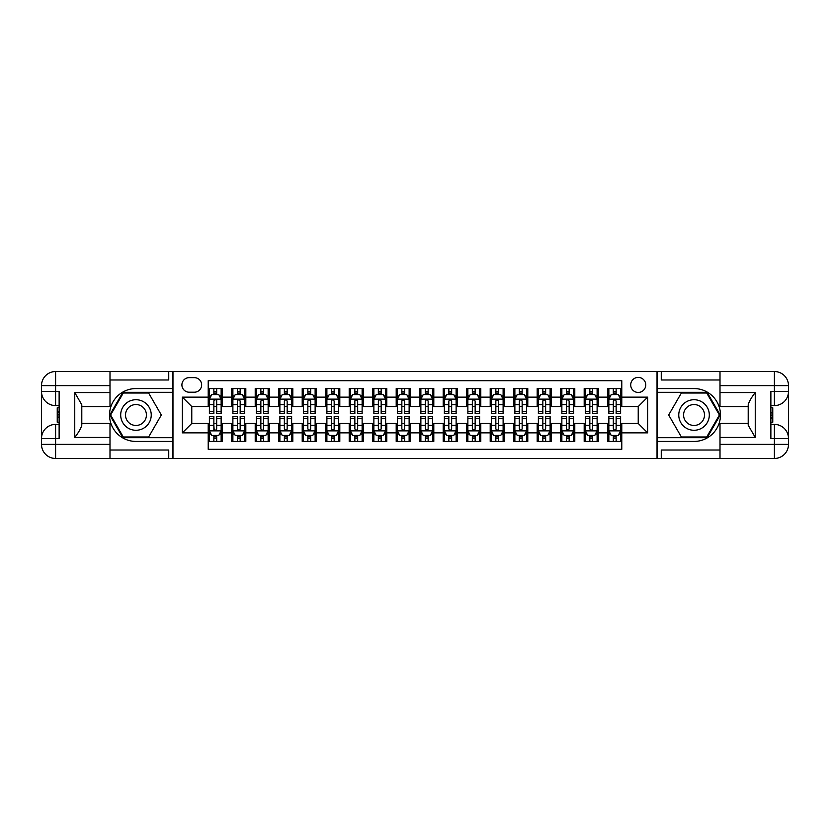 <?xml version="1.0" encoding="UTF-8"?>
<svg xmlns="http://www.w3.org/2000/svg" width="830" height="830" viewBox="0 0 830 830"><rect width="100%" height="100%" fill="white"/><g stroke="black" fill="none" stroke-linecap="round" stroke-linejoin="round"><path stroke-width="1.25" d="M638.229 377.401A7.522 7.522 0 0 0 630.707 384.923A7.522 7.522 0 0 0 638.229 392.445A7.522 7.522 0 0 0 645.75 384.923A7.522 7.522 0 0 0 638.229 377.401M109.996 450.016L168.739 450.016L168.739 458.471L720.004 458.471L720.004 444.372L774.4 444.372L774.4 438.499L770.873 438.499L770.873 391.501L774.4 391.501L774.4 385.628L720.004 385.628L720.004 392.559L755.248 392.559L755.248 437.441L748.204 425.23L748.204 404.77C749.137 401.461 751.492 397.383 755.248 392.559M621.784 388.565L607.685 388.565L607.685 397.145L598.285 397.145L598.285 406.544L607.685 406.544L607.685 397.145M598.285 397.145L598.285 388.565L584.185 388.565L584.185 397.145L574.785 397.145L574.785 406.544L584.185 406.544L584.185 397.145M574.785 397.145L574.785 388.565L560.686 388.565L560.686 397.145L551.286 397.145L551.286 406.544L560.686 406.544L560.686 397.145M551.286 397.145L551.286 388.565L537.186 388.565L537.186 397.145L527.787 397.145L527.787 406.544L537.186 406.544L537.186 397.145M527.787 397.145L527.787 388.565L513.687 388.565L513.687 397.145L504.287 397.145L504.287 406.544L513.687 406.544L513.687 397.145M504.287 397.145L504.287 388.565L490.198 388.565L490.198 397.145L480.798 397.145L480.798 406.544L490.198 406.544L490.198 397.145M480.798 397.145L480.798 388.565L466.699 388.565L466.699 397.145L457.299 397.145L457.299 406.544L466.699 406.544L466.699 397.145M457.299 397.145L457.299 388.565L443.199 388.565L443.199 397.145L433.8 397.145L433.8 406.544L443.199 406.544L443.199 397.145M433.8 397.145L433.8 388.565L419.7 388.565L419.7 397.145L410.3 397.145L410.3 406.544L419.7 406.544L419.7 397.145M410.3 397.145L410.3 388.565L396.201 388.565L396.201 397.145L386.801 397.145L386.801 406.544L396.201 406.544L396.201 397.145M386.801 397.145L386.801 388.565L372.701 388.565L372.701 397.145L363.301 397.145L363.301 406.544L372.701 406.544L372.701 397.145M363.301 397.145L363.301 388.565L349.202 388.565L349.202 397.145L339.802 397.145L339.802 406.544L349.202 406.544L349.202 397.145M339.802 397.145L339.802 388.565L325.713 388.565L325.713 397.145L316.313 397.145L316.313 406.544L325.713 406.544L325.713 397.145M316.313 397.145L316.313 388.565L302.213 388.565L302.213 397.145L292.814 397.145L292.814 406.544L302.213 406.544L302.213 397.145M292.814 397.145L292.814 388.565L278.714 388.565L278.714 397.145L269.314 397.145L269.314 406.544L278.714 406.544L278.714 397.145M269.314 397.145L269.314 388.565L255.215 388.565L255.215 397.145L245.815 397.145L245.815 406.544L255.215 406.544L255.215 397.145M245.815 397.145L245.815 388.565L231.715 388.565L231.715 406.544L222.316 406.544L222.316 388.565L208.216 388.565M208.216 441.436L222.316 441.436L222.316 423.456L231.715 423.456L231.715 441.436L245.815 441.436L245.815 423.456L255.215 423.456L255.215 432.855L245.815 432.855M255.215 432.855L255.215 441.436L269.314 441.436L269.314 423.456L278.714 423.456L278.714 432.855L269.314 432.855M278.714 432.855L278.714 441.436L292.814 441.436L292.814 423.456L302.213 423.456L302.213 432.855L292.814 432.855M302.213 432.855L302.213 441.436L316.313 441.436L316.313 423.456L325.713 423.456L325.713 432.855L316.313 432.855M325.713 432.855L325.713 441.436L339.802 441.436L339.802 423.456L349.202 423.456L349.202 432.855L339.802 432.855M349.202 432.855L349.202 441.436L363.301 441.436L363.301 423.456L372.701 423.456L372.701 432.855L363.301 432.855M372.701 432.855L372.701 441.436L386.801 441.436L386.801 423.456L396.201 423.456L396.201 432.855L386.801 432.855M396.201 432.855L396.201 441.436L410.3 441.436L410.3 423.456L419.7 423.456L419.7 432.855L410.3 432.855M419.7 432.855L419.7 441.436L433.8 441.436L433.8 423.456L443.199 423.456L443.199 432.855L433.8 432.855M443.199 432.855L443.199 441.436L457.299 441.436L457.299 423.456L466.699 423.456L466.699 432.855L457.299 432.855M466.699 432.855L466.699 441.436L480.798 441.436L480.798 423.456L490.198 423.456L490.198 432.855L480.798 432.855M490.198 432.855L490.198 441.436L504.287 441.436L504.287 423.456L513.687 423.456L513.687 432.855L504.287 432.855M513.687 432.855L513.687 441.436L527.787 441.436L527.787 423.456L537.186 423.456L537.186 432.855L527.787 432.855M537.186 432.855L537.186 441.436L551.286 441.436L551.286 423.456L560.686 423.456L560.686 432.855L551.286 432.855M560.686 432.855L560.686 441.436L574.785 441.436L574.785 423.456L584.185 423.456L584.185 432.855L574.785 432.855M584.185 432.855L584.185 441.436L598.285 441.436L598.285 423.456L607.685 423.456L607.685 432.855L598.285 432.855M189.188 392.206L194.355 392.206A7.283 7.283 0 0 0 201.638 384.923A7.283 7.283 0 0 0 194.355 377.64L189.188 377.64A7.283 7.283 0 0 0 181.905 384.923A7.283 7.283 0 0 0 189.188 392.206M720.004 379.984L661.261 379.984L661.261 371.529L657.028 371.529L657.028 458.471M657.028 371.529L109.996 371.529L109.996 385.628L55.6 385.628L55.6 391.501L59.127 391.501L59.127 438.499L55.6 438.499L55.6 444.372L109.996 444.372L109.996 437.441L74.752 437.441L74.752 392.559L81.797 404.77L81.797 425.23C80.863 428.539 78.508 432.617 74.752 437.441M172.972 458.471L172.972 371.529M621.784 397.145L621.784 380.69L208.216 380.69L208.216 406.544L191.772 406.544L191.772 423.456L208.216 423.456L208.216 449.31L621.784 449.31L621.784 423.456L638.229 423.456L638.229 406.544L621.784 406.544L621.784 397.145L647.628 397.145L647.628 432.855L621.784 432.855M208.216 432.855L182.372 432.855L182.372 397.145L208.216 397.145M607.685 432.855L607.685 441.436L621.784 441.436M208.216 394.437L209.388 394.437M213.86 394.437L216.682 394.437M221.143 394.437L222.316 394.437M208.216 406.306L209.388 406.306M213.86 406.306L216.682 406.306M221.143 406.306L222.316 406.306M208.216 423.694L209.388 423.694M213.86 423.694L216.682 423.694M221.143 423.694L222.316 423.694M208.216 435.563L209.388 435.563M213.86 435.563L216.682 435.563M221.143 435.563L222.316 435.563M231.715 406.306L232.888 406.306M237.359 406.306L240.171 406.306M244.643 406.306L245.815 406.306M231.715 394.437L232.888 394.437M237.359 394.437L240.171 394.437M244.643 394.437L245.815 394.437M231.715 423.694L232.888 423.694M237.359 423.694L240.171 423.694M244.643 423.694L245.815 423.694M231.715 435.563L232.888 435.563M237.359 435.563L240.171 435.563M244.643 435.563L245.815 435.563M255.215 423.694L256.387 423.694M260.848 423.694L263.67 423.694M268.142 423.694L269.314 423.694M255.215 435.563L256.387 435.563M260.848 435.563L263.67 435.563M268.142 435.563L269.314 435.563M255.215 394.437L256.387 394.437M260.848 394.437L263.67 394.437M268.142 394.437L269.314 394.437M255.215 406.306L256.387 406.306M260.848 406.306L263.67 406.306M268.142 406.306L269.314 406.306M278.714 423.694L279.886 423.694M284.348 423.694L287.17 423.694M291.631 423.694L292.814 423.694M278.714 435.563L279.886 435.563M284.348 435.563L287.17 435.563M291.631 435.563L292.814 435.563M278.714 394.437L279.886 394.437M284.348 394.437L287.17 394.437M291.631 394.437L292.814 394.437M278.714 406.306L279.886 406.306M284.348 406.306L287.17 406.306M291.631 406.306L292.814 406.306M302.213 423.694L303.386 423.694M307.847 423.694L310.669 423.694M315.13 423.694L316.313 423.694M302.213 435.563L303.386 435.563M307.847 435.563L310.669 435.563M315.13 435.563L316.313 435.563M302.213 394.437L303.386 394.437M307.847 394.437L310.669 394.437M315.13 394.437L316.313 394.437M302.213 406.306L303.386 406.306M307.847 406.306L310.669 406.306M315.13 406.306L316.313 406.306M325.713 423.694L326.885 423.694M331.346 423.694L334.168 423.694M338.63 423.694L339.802 423.694M325.713 435.563L326.885 435.563M331.346 435.563L334.168 435.563M338.63 435.563L339.802 435.563M325.713 394.437L326.885 394.437M331.346 394.437L334.168 394.437M338.63 394.437L339.802 394.437M325.713 406.306L326.885 406.306M331.346 406.306L334.168 406.306M338.63 406.306L339.802 406.306M349.202 423.694L350.385 423.694M354.846 423.694L357.668 423.694M362.129 423.694L363.301 423.694M349.202 435.563L350.385 435.563M354.846 435.563L357.668 435.563M362.129 435.563L363.301 435.563M349.202 394.437L350.385 394.437M354.846 394.437L357.668 394.437M362.129 394.437L363.301 394.437M349.202 406.306L350.385 406.306M354.846 406.306L357.668 406.306M362.129 406.306L363.301 406.306M372.701 423.694L373.874 423.694M378.345 423.694L381.167 423.694M385.628 423.694L386.801 423.694M372.701 435.563L373.874 435.563M378.345 435.563L381.167 435.563M385.628 435.563L386.801 435.563M372.701 394.437L373.874 394.437M378.345 394.437L381.167 394.437M385.628 394.437L386.801 394.437M372.701 406.306L373.874 406.306M378.345 406.306L381.167 406.306M385.628 406.306L386.801 406.306M396.201 423.694L397.373 423.694M401.845 423.694L404.656 423.694M409.128 423.694L410.3 423.694M396.201 435.563L397.373 435.563M401.845 435.563L404.656 435.563M409.128 435.563L410.3 435.563M396.201 394.437L397.373 394.437M401.845 394.437L404.656 394.437M409.128 394.437L410.3 394.437M396.201 406.306L397.373 406.306M401.845 406.306L404.656 406.306M409.128 406.306L410.3 406.306M419.7 423.694L420.872 423.694M425.344 423.694L428.156 423.694M432.627 423.694L433.8 423.694M419.7 435.563L420.872 435.563M425.344 435.563L428.156 435.563M432.627 435.563L433.8 435.563M419.7 394.437L420.872 394.437M425.344 394.437L428.156 394.437M432.627 394.437L433.8 394.437M419.7 406.306L420.872 406.306M425.344 406.306L428.156 406.306M432.627 406.306L433.8 406.306M443.199 423.694L444.372 423.694M448.833 423.694L451.655 423.694M456.127 423.694L457.299 423.694M443.199 435.563L444.372 435.563M448.833 435.563L451.655 435.563M456.127 435.563L457.299 435.563M443.199 394.437L444.372 394.437M448.833 394.437L451.655 394.437M456.127 394.437L457.299 394.437M443.199 406.306L444.372 406.306M448.833 406.306L451.655 406.306M456.127 406.306L457.299 406.306M466.699 423.694L467.871 423.694M472.332 423.694L475.154 423.694M479.615 423.694L480.798 423.694M466.699 435.563L467.871 435.563M472.332 435.563L475.154 435.563M479.615 435.563L480.798 435.563M466.699 394.437L467.871 394.437M472.332 394.437L475.154 394.437M479.615 394.437L480.798 394.437M466.699 406.306L467.871 406.306M472.332 406.306L475.154 406.306M479.615 406.306L480.798 406.306M490.198 423.694L491.37 423.694M495.832 423.694L498.654 423.694M503.115 423.694L504.287 423.694M490.198 435.563L491.37 435.563M495.832 435.563L498.654 435.563M503.115 435.563L504.287 435.563M490.198 394.437L491.37 394.437M495.832 394.437L498.654 394.437M503.115 394.437L504.287 394.437M490.198 406.306L491.37 406.306M495.832 406.306L498.654 406.306M503.115 406.306L504.287 406.306M513.687 423.694L514.87 423.694M519.331 423.694L522.153 423.694M526.614 423.694L527.787 423.694M513.687 435.563L514.87 435.563M519.331 435.563L522.153 435.563M526.614 435.563L527.787 435.563M513.687 394.437L514.87 394.437M519.331 394.437L522.153 394.437M526.614 394.437L527.787 394.437M513.687 406.306L514.87 406.306M519.331 406.306L522.153 406.306M526.614 406.306L527.787 406.306M537.186 423.694L538.369 423.694M542.83 423.694L545.652 423.694M550.114 423.694L551.286 423.694M537.186 435.563L538.369 435.563M542.83 435.563L545.652 435.563M550.114 435.563L551.286 435.563M537.186 394.437L538.369 394.437M542.83 394.437L545.652 394.437M550.114 394.437L551.286 394.437M537.186 406.306L538.369 406.306M542.83 406.306L545.652 406.306M550.114 406.306L551.286 406.306M560.686 423.694L561.858 423.694M566.33 423.694L569.152 423.694M573.613 423.694L574.785 423.694M560.686 435.563L561.858 435.563M566.33 435.563L569.152 435.563M573.613 435.563L574.785 435.563M560.686 394.437L561.858 394.437M566.33 394.437L569.152 394.437M573.613 394.437L574.785 394.437M560.686 406.306L561.858 406.306M566.33 406.306L569.152 406.306M573.613 406.306L574.785 406.306M584.185 423.694L585.358 423.694M589.829 423.694L592.641 423.694M597.112 423.694L598.285 423.694M584.185 435.563L585.358 435.563M589.829 435.563L592.641 435.563M597.112 435.563L598.285 435.563M584.185 394.437L585.358 394.437M589.829 394.437L592.641 394.437M597.112 394.437L598.285 394.437M584.185 406.306L585.358 406.306M589.829 406.306L592.641 406.306M597.112 406.306L598.285 406.306M607.685 423.694L608.857 423.694M613.318 423.694L616.14 423.694M620.612 423.694L621.784 423.694M607.685 435.563L608.857 435.563M613.318 435.563L616.14 435.563M620.612 435.563L621.784 435.563M607.685 394.437L608.857 394.437M613.318 394.437L616.14 394.437M620.612 394.437L621.784 394.437M607.685 406.306L608.857 406.306M613.318 406.306L616.14 406.306M620.612 406.306L621.784 406.306M191.772 406.544L182.372 397.145M191.772 423.456L182.372 432.855M647.628 397.145L638.229 406.544M647.628 432.855L638.229 423.456M216.682 388.565L216.682 394.561L216.682 391.615L213.86 391.615M221.143 411.68L216.682 411.68L216.682 413.589L221.143 413.589L221.143 399.261L218.788 394.561L211.743 394.561L209.388 399.261L209.388 404.698L209.388 388.565M209.388 408.941L209.388 410.539M209.388 395.9L209.388 391.615M209.388 411.68L209.388 413.589L213.86 413.589L213.86 411.68L209.388 411.68L209.388 404.698L213.86 404.698L213.86 408.941M221.143 395.9L221.143 391.615M216.682 411.68L216.682 404.698L221.143 404.698L221.143 388.565M213.86 394.561L213.86 388.565M216.682 408.941L216.682 410.539M213.86 411.68L213.87 400.828L215.115 399.614L216.371 400.143L216.682 404.698L216.682 399.137M213.86 441.436L213.86 435.439L213.86 438.385L216.682 438.385M209.388 418.32L213.86 418.32L213.86 416.411L209.388 416.411L209.388 430.739L211.743 435.439L218.788 435.439L221.143 430.739L221.143 425.302L221.143 441.436M221.143 421.059L221.143 419.461M221.143 434.1L221.143 438.385M221.143 418.32L221.143 416.411L216.682 416.411L216.682 418.32L221.143 418.32L221.143 425.302L216.682 425.302L216.682 421.059M209.388 434.1L209.388 438.385M213.86 418.32L213.86 425.302L209.388 425.302L209.388 441.436M216.682 435.439L216.682 441.436M213.86 421.059L213.86 419.461M216.682 418.32L216.661 429.172L215.416 430.386L214.161 429.857L213.86 425.302L213.86 430.863M143.6 401.772A15.272 15.272 0 0 0 122.736 407.364A15.272 15.272 0 0 0 128.328 428.228A15.272 15.272 0 0 0 149.193 422.636A15.272 15.272 0 0 0 143.6 401.772M141.193 405.943A10.458 10.458 0 0 0 126.907 409.771A10.458 10.458 0 0 0 130.735 424.057A10.458 10.458 0 0 0 145.022 420.229A10.458 10.458 0 0 0 141.193 405.943M148.643 436.974L123.276 436.974L110.597 415L123.276 393.026L148.643 393.026L161.331 415L148.643 436.974M701.672 401.772A15.272 15.272 0 0 0 680.808 407.364A15.272 15.272 0 0 0 686.4 428.228A15.272 15.272 0 0 0 707.264 422.636A15.272 15.272 0 0 0 701.672 401.772M699.265 405.943A10.458 10.458 0 0 0 684.978 409.771A10.458 10.458 0 0 0 688.807 424.057A10.458 10.458 0 0 0 703.093 420.229A10.458 10.458 0 0 0 699.265 405.943M706.724 436.974L681.357 436.974L668.669 415L681.357 393.026L706.724 393.026L719.403 415L706.724 436.974M172.733 371.529L172.733 388.565L135.964 388.565A26.436 26.436 0 0 0 109.529 415A26.436 26.436 0 0 0 135.964 441.436L172.733 441.436L172.733 458.471M74.752 392.559L109.996 392.559L109.996 385.628M109.996 392.559L109.996 406.659L81.797 406.659M109.996 444.372L109.996 458.471L55.6 458.471A14.1 14.1 0 0 1 41.5 444.372L41.5 385.628A14.1 14.1 0 0 1 55.6 371.529L109.996 371.529M172.733 388.565L172.733 392.32L122.871 392.32L109.778 415L122.871 437.68L172.733 437.68L172.733 392.32M172.733 437.68L172.733 441.436M81.797 423.342L109.996 423.342L109.996 437.441M168.739 458.471L109.996 458.471M41.5 438.499A14.1 14.1 0 0 1 55.6 424.4A14.1 14.1 0 0 0 41.5 438.499L55.6 438.499L55.6 424.4L59.127 424.4M59.127 405.6L55.6 405.6L55.6 391.501L41.5 391.501A14.1 14.1 0 0 0 55.6 405.6A14.1 14.1 0 0 1 41.5 391.501M168.739 371.529L168.739 379.984L109.996 379.984M59.127 407.769L57.239 407.769L57.239 417.075L59.127 417.075M57.239 414.886L59.127 414.886M57.239 412.292L59.127 412.292M57.239 411.867L59.127 411.867M57.239 417.075L57.239 422.231L59.127 422.231M57.239 417.532L59.127 417.532M657.267 458.471L657.267 441.436L694.036 441.436A26.436 26.436 0 0 0 720.471 415A26.436 26.436 0 0 0 694.036 388.565L657.267 388.565L657.267 371.529M755.248 437.441L720.004 437.441L720.004 444.372M720.004 437.441L720.004 423.342L748.204 423.342M720.004 385.628L720.004 371.529L774.4 371.529A14.1 14.1 0 0 1 788.5 385.628L788.5 444.372A14.1 14.1 0 0 1 774.4 458.471L720.004 458.471M657.267 441.436L657.267 437.68L707.129 437.68L720.222 415L707.129 392.32L657.267 392.32L657.267 437.68M657.267 392.32L657.267 388.565M748.204 406.659L720.004 406.659L720.004 392.559M661.261 371.529L720.004 371.529M788.5 391.501A14.1 14.1 0 0 1 774.4 405.6A14.1 14.1 0 0 0 788.5 391.501L774.4 391.501L774.4 405.6L770.873 405.6M770.873 424.4L774.4 424.4L774.4 438.499L788.5 438.499A14.1 14.1 0 0 0 774.4 424.4A14.1 14.1 0 0 1 788.5 438.499M661.261 458.471L661.261 450.016L720.004 450.016M770.873 422.231L772.761 422.231L772.761 412.925L770.873 412.925M772.761 415.114L770.873 415.114M772.761 417.708L770.873 417.708M772.761 418.133L770.873 418.133M772.761 412.925L772.761 407.769L770.873 407.769M772.761 412.469L770.873 412.469M240.171 391.615L237.359 391.615M244.643 411.68L240.171 411.68L240.171 413.589L244.643 413.589L244.643 399.261L242.287 394.561L235.243 394.561L232.888 399.261L232.888 413.589L237.359 413.589L237.359 411.68L232.888 411.68M232.888 399.261L232.888 388.565M244.643 399.261L244.643 388.565M237.359 394.561L237.359 388.565M240.171 388.565L240.171 394.561M240.171 411.68L240.171 401.014L238.615 399.614L237.37 400.828L237.359 411.68M263.67 391.615L260.848 391.615M268.142 411.68L263.67 411.68L263.67 413.589L268.142 413.589L268.142 399.261L265.787 394.561L258.742 394.561L256.387 399.261L256.387 413.589L260.848 413.589L260.848 411.68L256.387 411.68M256.387 399.261L256.387 388.565M268.142 399.261L268.142 388.565M260.848 394.561L260.848 388.565M263.67 388.565L263.67 394.561M263.67 411.68L263.67 401.014L262.114 399.614L260.848 401.014L260.848 411.68M287.17 391.615L284.348 391.615M291.631 411.68L287.17 411.68L287.17 413.589L291.631 413.589L291.631 399.261L289.286 394.561L282.242 394.561L279.886 399.261L279.886 413.589L284.348 413.589L284.348 411.68L279.886 411.68M279.886 399.261L279.886 388.565M291.631 399.261L291.631 388.565M284.348 394.561L284.348 388.565M287.17 388.565L287.17 394.561M287.17 411.68L287.17 401.014L285.613 399.614L284.348 401.014L284.348 411.68M310.669 391.615L307.847 391.615M315.13 411.68L310.669 411.68L310.669 413.589L315.13 413.589L315.13 399.261L312.786 394.561L305.731 394.561L303.386 399.261L303.386 413.589L307.847 413.589L307.847 411.68L303.386 411.68M303.386 399.261L303.386 388.565M315.13 399.261L315.13 388.565M307.847 394.561L307.847 388.565M310.669 388.565L310.669 394.561M310.669 411.68L310.669 401.014L309.113 399.614L307.847 401.014L307.847 411.68M237.359 438.385L240.171 438.385M232.888 418.32L237.359 418.32L237.359 416.411L232.888 416.411L232.888 430.739L235.243 435.439L242.287 435.439L244.643 430.739L244.643 416.411L240.171 416.411L240.171 418.32L244.643 418.32M244.643 430.739L244.643 441.436M232.888 430.739L232.888 441.436M240.171 435.439L240.171 441.436M237.359 441.436L237.359 435.439M237.359 418.32L237.359 428.986L238.916 430.386L240.161 429.172L240.171 418.32M260.848 438.385L263.67 438.385M256.387 418.32L260.848 418.32L260.848 416.411L256.387 416.411L256.387 430.739L258.742 435.439L265.787 435.439L268.142 430.739L268.142 416.411L263.67 416.411L263.67 418.32L268.142 418.32M268.142 430.739L268.142 441.436M256.387 430.739L256.387 441.436M263.67 435.439L263.67 441.436M260.848 441.436L260.848 435.439M260.848 418.32L260.848 428.986L262.415 430.386L263.66 429.172L263.67 418.32M284.348 438.385L287.17 438.385M279.886 418.32L284.348 418.32L284.348 416.411L279.886 416.411L279.886 430.739L282.242 435.439L289.286 435.439L291.631 430.739L291.631 416.411L287.17 416.411L287.17 418.32L291.631 418.32M291.631 430.739L291.631 441.436M279.886 430.739L279.886 441.436M287.17 435.439L287.17 441.436M284.348 441.436L284.348 435.439M284.348 418.32L284.348 428.986L285.914 430.386L287.159 429.172L287.17 418.32M307.847 438.385L310.669 438.385M303.386 418.32L307.847 418.32L307.847 416.411L303.386 416.411L303.386 430.739L305.731 435.439L312.786 435.439L315.13 430.739L315.13 416.411L310.669 416.411L310.669 418.32L315.13 418.32M315.13 430.739L315.13 441.436M303.386 430.739L303.386 441.436M310.669 435.439L310.669 441.436M307.847 441.436L307.847 435.439M307.847 418.32L307.847 428.986L309.403 430.386L310.659 429.172L310.669 418.32M334.168 391.615L331.346 391.615M338.63 411.68L334.168 411.68L334.168 413.589L338.63 413.589L338.63 399.261L336.285 394.561L329.23 394.561L326.885 399.261L326.885 413.589L331.346 413.589L331.346 411.68L326.885 411.68M326.885 399.261L326.885 388.565M338.63 399.261L338.63 388.565M331.346 394.561L331.346 388.565M334.168 388.565L334.168 394.561M334.168 411.68L334.168 401.014L332.612 399.614L331.357 400.828L331.346 411.68M331.346 438.385L334.168 438.385M326.885 418.32L331.346 418.32L331.346 416.411L326.885 416.411L326.885 430.739L329.23 435.439L336.285 435.439L338.63 430.739L338.63 416.411L334.168 416.411L334.168 418.32L338.63 418.32M338.63 430.739L338.63 441.436M326.885 430.739L326.885 441.436M334.168 435.439L334.168 441.436M331.346 441.436L331.346 435.439M331.346 418.32L331.346 428.986L332.903 430.386L334.158 429.172L334.168 418.32M357.668 391.615L354.846 391.615M362.129 411.68L357.668 411.68L357.668 413.589L362.129 413.589L362.129 399.261L359.784 394.561L352.729 394.561L350.385 399.261L350.385 413.589L354.846 413.589L354.846 411.68L350.385 411.68M350.385 399.261L350.385 388.565M362.129 399.261L362.129 388.565M354.846 394.561L354.846 388.565M357.668 388.565L357.668 394.561M357.668 411.68L357.668 401.014L356.112 399.614L354.856 400.828L354.846 411.68M354.846 438.385L357.668 438.385M350.385 418.32L354.846 418.32L354.846 416.411L350.385 416.411L350.385 430.739L352.729 435.439L359.784 435.439L362.129 430.739L362.129 416.411L357.668 416.411L357.668 418.32L362.129 418.32M362.129 430.739L362.129 441.436M350.385 430.739L350.385 441.436M357.668 435.439L357.668 441.436M354.846 441.436L354.846 435.439M354.846 418.32L354.846 428.986L356.402 430.386L357.668 428.986L357.668 418.32M381.167 391.615L378.345 391.615M385.628 411.68L381.167 411.68L381.167 413.589L385.628 413.589L385.628 399.261L383.273 394.561L376.229 394.561L373.874 399.261L373.874 413.589L378.345 413.589L378.345 411.68L373.874 411.68M373.874 399.261L373.874 388.565M385.628 399.261L385.628 388.565M378.345 394.561L378.345 388.565M381.167 388.565L381.167 394.561M381.167 411.68L381.167 401.014L379.601 399.614L378.356 400.828L378.345 411.68M378.345 438.385L381.167 438.385M373.874 418.32L378.345 418.32L378.345 416.411L373.874 416.411L373.874 430.739L376.229 435.439L383.273 435.439L385.628 430.739L385.628 416.411L381.167 416.411L381.167 418.32L385.628 418.32M385.628 430.739L385.628 441.436M373.874 430.739L373.874 441.436M381.167 435.439L381.167 441.436M378.345 441.436L378.345 435.439M378.345 418.32L378.345 428.986L379.901 430.386L381.167 428.986L381.167 418.32M404.656 391.615L401.845 391.615M409.128 411.68L404.656 411.68L404.656 413.589L409.128 413.589L409.128 399.261L406.773 394.561L399.728 394.561L397.373 399.261L397.373 413.589L401.845 413.589L401.845 411.68L397.373 411.68M397.373 399.261L397.373 388.565M409.128 399.261L409.128 388.565M401.845 394.561L401.845 388.565M404.656 388.565L404.656 394.561M404.656 411.68L404.656 401.014L403.1 399.614L401.855 400.828L401.845 411.68M401.845 438.385L404.656 438.385M397.373 418.32L401.845 418.32L401.845 416.411L397.373 416.411L397.373 430.739L399.728 435.439L406.773 435.439L409.128 430.739L409.128 416.411L404.656 416.411L404.656 418.32L409.128 418.32M409.128 430.739L409.128 441.436M397.373 430.739L397.373 441.436M404.656 435.439L404.656 441.436M401.845 441.436L401.845 435.439M401.845 418.32L401.845 428.986L403.401 430.386L404.646 429.172L404.656 418.32M428.156 391.615L425.344 391.615M432.627 411.68L428.156 411.68L428.156 413.589L432.627 413.589L432.627 399.261L430.272 394.561L423.227 394.561L420.872 399.261L420.872 413.589L425.344 413.589L425.344 411.68L420.872 411.68M420.872 399.261L420.872 388.565M432.627 399.261L432.627 388.565M425.344 394.561L425.344 388.565M428.156 388.565L428.156 394.561M428.156 411.68L428.156 401.014L426.599 399.614L425.354 400.828L425.344 411.68M425.344 438.385L428.156 438.385M420.872 418.32L425.344 418.32L425.344 416.411L420.872 416.411L420.872 430.739L423.227 435.439L430.272 435.439L432.627 430.739L432.627 416.411L428.156 416.411L428.156 418.32L432.627 418.32M432.627 430.739L432.627 441.436M420.872 430.739L420.872 441.436M428.156 435.439L428.156 441.436M425.344 441.436L425.344 435.439M425.344 418.32L425.344 428.986L426.9 430.386L428.145 429.172L428.156 418.32M451.655 391.615L448.833 391.615M456.127 411.68L451.655 411.68L451.655 413.589L456.127 413.589L456.127 399.261L453.771 394.561L446.727 394.561L444.372 399.261L444.372 413.589L448.833 413.589L448.833 411.68L444.372 411.68M444.372 399.261L444.372 388.565M456.127 399.261L456.127 388.565M448.833 394.561L448.833 388.565M451.655 388.565L451.655 394.561M451.655 411.68L451.655 401.014L450.099 399.614L448.833 401.014L448.833 411.68M448.833 438.385L451.655 438.385M444.372 418.32L448.833 418.32L448.833 416.411L444.372 416.411L444.372 430.739L446.727 435.439L453.771 435.439L456.127 430.739L456.127 416.411L451.655 416.411L451.655 418.32L456.127 418.32M456.127 430.739L456.127 441.436M444.372 430.739L444.372 441.436M451.655 435.439L451.655 441.436M448.833 441.436L448.833 435.439M448.833 418.32L448.833 428.986L450.4 430.386L451.645 429.172L451.655 418.32M475.154 391.615L472.332 391.615M479.615 411.68L475.154 411.68L475.154 413.589L479.615 413.589L479.615 399.261L477.271 394.561L470.216 394.561L467.871 399.261L467.871 413.589L472.332 413.589L472.332 411.68L467.871 411.68M467.871 399.261L467.871 388.565M479.615 399.261L479.615 388.565M472.332 394.561L472.332 388.565M475.154 388.565L475.154 394.561M475.154 411.68L475.154 401.014L473.598 399.614L472.332 401.014L472.332 411.68M472.332 438.385L475.154 438.385M467.871 418.32L472.332 418.32L472.332 416.411L467.871 416.411L467.871 430.739L470.216 435.439L477.271 435.439L479.615 430.739L479.615 416.411L475.154 416.411L475.154 418.32L479.615 418.32M479.615 430.739L479.615 441.436M467.871 430.739L467.871 441.436M475.154 435.439L475.154 441.436M472.332 441.436L472.332 435.439M472.332 418.32L472.332 428.986L473.889 430.386L475.144 429.172L475.154 418.32M498.654 391.615L495.832 391.615M503.115 411.68L498.654 411.68L498.654 413.589L503.115 413.589L503.115 399.261L500.77 394.561L493.715 394.561L491.37 399.261L491.37 413.589L495.832 413.589L495.832 411.68L491.37 411.68M491.37 399.261L491.37 388.565M503.115 399.261L503.115 388.565M495.832 394.561L495.832 388.565M498.654 388.565L498.654 394.561M498.654 411.68L498.654 401.014L497.097 399.614L495.842 400.828L495.832 411.68M495.832 438.385L498.654 438.385M491.37 418.32L495.832 418.32L495.832 416.411L491.37 416.411L491.37 430.739L493.715 435.439L500.77 435.439L503.115 430.739L503.115 416.411L498.654 416.411L498.654 418.32L503.115 418.32M503.115 430.739L503.115 441.436M491.37 430.739L491.37 441.436M498.654 435.439L498.654 441.436M495.832 441.436L495.832 435.439M495.832 418.32L495.832 428.986L497.388 430.386L498.643 429.172L498.654 418.32M522.153 391.615L519.331 391.615M526.614 411.68L522.153 411.68L522.153 413.589L526.614 413.589L526.614 399.261L524.269 394.561L517.215 394.561L514.87 399.261L514.87 413.589L519.331 413.589L519.331 411.68L514.87 411.68M514.87 399.261L514.87 388.565M526.614 399.261L526.614 388.565M519.331 394.561L519.331 388.565M522.153 388.565L522.153 394.561M522.153 411.68L522.153 401.014L520.597 399.614L519.341 400.828L519.331 411.68M519.331 438.385L522.153 438.385M514.87 418.32L519.331 418.32L519.331 416.411L514.87 416.411L514.87 430.739L517.215 435.439L524.269 435.439L526.614 430.739L526.614 416.411L522.153 416.411L522.153 418.32L526.614 418.32M526.614 430.739L526.614 441.436M514.87 430.739L514.87 441.436M522.153 435.439L522.153 441.436M519.331 441.436L519.331 435.439M519.331 418.32L519.331 428.986L520.887 430.386L522.153 428.986L522.153 418.32M545.652 391.615L542.83 391.615M550.114 411.68L545.652 411.68L545.652 413.589L550.114 413.589L550.114 399.261L547.759 394.561L540.714 394.561L538.369 399.261L538.369 413.589L542.83 413.589L542.83 411.68L538.369 411.68M538.369 399.261L538.369 388.565M550.114 399.261L550.114 388.565M542.83 394.561L542.83 388.565M545.652 388.565L545.652 394.561M545.652 411.68L545.652 401.014L544.086 399.614L542.841 400.828L542.83 411.68M542.83 438.385L545.652 438.385M538.369 418.32L542.83 418.32L542.83 416.411L538.369 416.411L538.369 430.739L540.714 435.439L547.759 435.439L550.114 430.739L550.114 416.411L545.652 416.411L545.652 418.32L550.114 418.32M550.114 430.739L550.114 441.436M538.369 430.739L538.369 441.436M545.652 435.439L545.652 441.436M542.83 441.436L542.83 435.439M542.83 418.32L542.83 428.986L544.387 430.386L545.652 428.986L545.652 418.32M569.152 391.615L566.33 391.615M573.613 411.68L569.152 411.68L569.152 413.589L573.613 413.589L573.613 399.261L571.258 394.561L564.213 394.561L561.858 399.261L561.858 413.589L566.33 413.589L566.33 411.68L561.858 411.68M561.858 399.261L561.858 388.565M573.613 399.261L573.613 388.565M566.33 394.561L566.33 388.565M569.152 388.565L569.152 394.561M569.152 411.68L569.152 401.014L567.585 399.614L566.34 400.828L566.33 411.68M566.33 438.385L569.152 438.385M561.858 418.32L566.33 418.32L566.33 416.411L561.858 416.411L561.858 430.739L564.213 435.439L571.258 435.439L573.613 430.739L573.613 416.411L569.152 416.411L569.152 418.32L573.613 418.32M573.613 430.739L573.613 441.436M561.858 430.739L561.858 441.436M569.152 435.439L569.152 441.436M566.33 441.436L566.33 435.439M566.33 418.32L566.33 428.986L567.886 430.386L569.152 428.986L569.152 418.32M592.641 391.615L589.829 391.615M597.112 411.68L592.641 411.68L592.641 413.589L597.112 413.589L597.112 399.261L594.757 394.561L587.713 394.561L585.358 399.261L585.358 413.589L589.829 413.589L589.829 411.68L585.358 411.68M585.358 399.261L585.358 388.565M597.112 399.261L597.112 388.565M589.829 394.561L589.829 388.565M592.641 388.565L592.641 394.561M592.641 411.68L592.641 401.014L591.085 399.614L589.84 400.828L589.829 411.68M589.829 438.385L592.641 438.385M585.358 418.32L589.829 418.32L589.829 416.411L585.358 416.411L585.358 430.739L587.713 435.439L594.757 435.439L597.112 430.739L597.112 416.411L592.641 416.411L592.641 418.32L597.112 418.32M597.112 430.739L597.112 441.436M585.358 430.739L585.358 441.436M592.641 435.439L592.641 441.436M589.829 441.436L589.829 435.439M589.829 418.32L589.829 428.986L591.385 430.386L592.63 429.172L592.641 418.32M616.14 391.615L613.318 391.615M620.612 411.68L616.14 411.68L616.14 413.589L620.612 413.589L620.612 399.261L618.257 394.561L611.212 394.561L608.857 399.261L608.857 413.589L613.318 413.589L613.318 411.68L608.857 411.68M608.857 399.261L608.857 388.565M620.612 399.261L620.612 388.565M613.318 394.561L613.318 388.565M616.14 388.565L616.14 394.561M616.14 411.68L616.14 401.014L614.584 399.614L613.318 401.014L613.318 411.68M613.318 438.385L616.14 438.385M608.857 418.32L613.318 418.32L613.318 416.411L608.857 416.411L608.857 430.739L611.212 435.439L618.257 435.439L620.612 430.739L620.612 416.411L616.14 416.411L616.14 418.32L620.612 418.32M620.612 430.739L620.612 441.436M608.857 430.739L608.857 441.436M616.14 435.439L616.14 441.436M613.318 441.436L613.318 435.439M613.318 418.32L613.318 428.986L614.885 430.386L616.13 429.172L616.14 418.32M231.715 432.855L222.316 432.855M231.715 397.145L222.316 397.145M221.081 399.137L209.451 399.137M209.388 395.848L211.1 395.848M219.442 395.848L221.143 395.848M216.682 393.119L213.86 393.119M209.451 430.863L221.081 430.863M221.143 434.152L219.442 434.152M211.1 434.152L209.388 434.152M213.86 436.881L216.682 436.881M55.6 371.529A14.1 14.1 0 0 0 41.5 385.628L55.6 385.628L55.6 371.529M55.6 458.471L55.6 444.372L41.5 444.372A14.1 14.1 0 0 0 55.6 458.471M774.4 458.471A14.1 14.1 0 0 0 788.5 444.372L774.4 444.372L774.4 458.471M774.4 371.529L774.4 385.628L788.5 385.628A14.1 14.1 0 0 0 774.4 371.529M244.58 399.137L232.95 399.137M232.888 395.848L234.589 395.848M242.941 395.848L244.643 395.848M237.359 404.698L232.888 404.698M244.643 404.698L240.171 404.698M240.171 393.119L237.359 393.119M268.08 399.137L256.449 399.137M256.387 395.848L258.089 395.848M266.43 395.848L268.142 395.848M260.848 404.698L256.387 404.698M268.142 404.698L263.67 404.698M263.67 393.119L260.848 393.119M291.579 399.137L279.949 399.137M279.886 395.848L281.588 395.848M289.929 395.848L291.631 395.848M284.348 404.698L279.886 404.698M291.631 404.698L287.17 404.698M287.17 393.119L284.348 393.119M315.078 399.137L303.448 399.137M303.386 395.848L305.087 395.848M313.429 395.848L315.13 395.848M307.847 404.698L303.386 404.698M315.13 404.698L310.669 404.698M310.669 393.119L307.847 393.119M232.95 430.863L244.58 430.863M244.643 434.152L242.941 434.152M234.589 434.152L232.888 434.152M240.171 425.302L244.643 425.302M232.888 425.302L237.359 425.302M237.359 436.881L240.171 436.881M256.449 430.863L268.08 430.863M268.142 434.152L266.43 434.152M258.089 434.152L256.387 434.152M263.67 425.302L268.142 425.302M256.387 425.302L260.848 425.302M260.848 436.881L263.67 436.881M279.949 430.863L291.579 430.863M291.631 434.152L289.929 434.152M281.588 434.152L279.886 434.152M287.17 425.302L291.631 425.302M279.886 425.302L284.348 425.302M284.348 436.881L287.17 436.881M303.448 430.863L315.078 430.863M315.13 434.152L313.429 434.152M305.087 434.152L303.386 434.152M310.669 425.302L315.13 425.302M303.386 425.302L307.847 425.302M307.847 436.881L310.669 436.881M338.578 399.137L326.937 399.137M326.885 395.848L328.587 395.848M336.928 395.848L338.63 395.848M331.346 404.698L326.885 404.698M338.63 404.698L334.168 404.698M334.168 393.119L331.346 393.119M326.937 430.863L338.578 430.863M338.63 434.152L336.928 434.152M328.587 434.152L326.885 434.152M334.168 425.302L338.63 425.302M326.885 425.302L331.346 425.302M331.346 436.881L334.168 436.881M362.067 399.137L350.436 399.137M350.385 395.848L352.086 395.848M360.428 395.848L362.129 395.848M354.846 404.698L350.385 404.698M362.129 404.698L357.668 404.698M357.668 393.119L354.846 393.119M350.436 430.863L362.067 430.863M362.129 434.152L360.428 434.152M352.086 434.152L350.385 434.152M357.668 425.302L362.129 425.302M350.385 425.302L354.846 425.302M354.846 436.881L357.668 436.881M385.566 399.137L373.936 399.137M373.874 395.848L375.585 395.848M383.927 395.848L385.628 395.848M378.345 404.698L373.874 404.698M385.628 404.698L381.167 404.698M381.167 393.119L378.345 393.119M373.936 430.863L385.566 430.863M385.628 434.152L383.927 434.152M375.585 434.152L373.874 434.152M381.167 425.302L385.628 425.302M373.874 425.302L378.345 425.302M378.345 436.881L381.167 436.881M409.065 399.137L397.435 399.137M397.373 395.848L399.085 395.848M407.426 395.848L409.128 395.848M401.845 404.698L397.373 404.698M409.128 404.698L404.656 404.698M404.656 393.119L401.845 393.119M397.435 430.863L409.065 430.863M409.128 434.152L407.426 434.152M399.085 434.152L397.373 434.152M404.656 425.302L409.128 425.302M397.373 425.302L401.845 425.302M401.845 436.881L404.656 436.881M432.565 399.137L420.935 399.137M420.872 395.848L422.574 395.848M430.915 395.848L432.627 395.848M425.344 404.698L420.872 404.698M432.627 404.698L428.156 404.698M428.156 393.119L425.344 393.119M420.935 430.863L432.565 430.863M432.627 434.152L430.915 434.152M422.574 434.152L420.872 434.152M428.156 425.302L432.627 425.302M420.872 425.302L425.344 425.302M425.344 436.881L428.156 436.881M456.064 399.137L444.434 399.137M444.372 395.848L446.073 395.848M454.415 395.848L456.127 395.848M448.833 404.698L444.372 404.698M456.127 404.698L451.655 404.698M451.655 393.119L448.833 393.119M444.434 430.863L456.064 430.863M456.127 434.152L454.415 434.152M446.073 434.152L444.372 434.152M451.655 425.302L456.127 425.302M444.372 425.302L448.833 425.302M448.833 436.881L451.655 436.881M479.564 399.137L467.933 399.137M467.871 395.848L469.573 395.848M477.914 395.848L479.615 395.848M472.332 404.698L467.871 404.698M479.615 404.698L475.154 404.698M475.154 393.119L472.332 393.119M467.933 430.863L479.564 430.863M479.615 434.152L477.914 434.152M469.573 434.152L467.871 434.152M475.154 425.302L479.615 425.302M467.871 425.302L472.332 425.302M472.332 436.881L475.154 436.881M503.063 399.137L491.422 399.137M491.37 395.848L493.072 395.848M501.413 395.848L503.115 395.848M495.832 404.698L491.37 404.698M503.115 404.698L498.654 404.698M498.654 393.119L495.832 393.119M491.422 430.863L503.063 430.863M503.115 434.152L501.413 434.152M493.072 434.152L491.37 434.152M498.654 425.302L503.115 425.302M491.37 425.302L495.832 425.302M495.832 436.881L498.654 436.881M526.552 399.137L514.922 399.137M514.87 395.848L516.571 395.848M524.913 395.848L526.614 395.848M519.331 404.698L514.87 404.698M526.614 404.698L522.153 404.698M522.153 393.119L519.331 393.119M514.922 430.863L526.552 430.863M526.614 434.152L524.913 434.152M516.571 434.152L514.87 434.152M522.153 425.302L526.614 425.302M514.87 425.302L519.331 425.302M519.331 436.881L522.153 436.881M550.051 399.137L538.421 399.137M538.369 395.848L540.071 395.848M548.412 395.848L550.114 395.848M542.83 404.698L538.369 404.698M550.114 404.698L545.652 404.698M545.652 393.119L542.83 393.119M538.421 430.863L550.051 430.863M550.114 434.152L548.412 434.152M540.071 434.152L538.369 434.152M545.652 425.302L550.114 425.302M538.369 425.302L542.83 425.302M542.83 436.881L545.652 436.881M573.551 399.137L561.92 399.137M561.858 395.848L563.57 395.848M571.912 395.848L573.613 395.848M566.33 404.698L561.858 404.698M573.613 404.698L569.152 404.698M569.152 393.119L566.33 393.119M561.92 430.863L573.551 430.863M573.613 434.152L571.912 434.152M563.57 434.152L561.858 434.152M569.152 425.302L573.613 425.302M561.858 425.302L566.33 425.302M566.33 436.881L569.152 436.881M597.05 399.137L585.42 399.137M585.358 395.848L587.059 395.848M595.411 395.848L597.112 395.848M589.829 404.698L585.358 404.698M597.112 404.698L592.641 404.698M592.641 393.119L589.829 393.119M585.42 430.863L597.05 430.863M597.112 434.152L595.411 434.152M587.059 434.152L585.358 434.152M592.641 425.302L597.112 425.302M585.358 425.302L589.829 425.302M589.829 436.881L592.641 436.881M620.55 399.137L608.919 399.137M608.857 395.848L610.558 395.848M618.9 395.848L620.612 395.848M613.318 404.698L608.857 404.698M620.612 404.698L616.14 404.698M616.14 393.119L613.318 393.119M608.919 430.863L620.55 430.863M620.612 434.152L618.9 434.152M610.558 434.152L608.857 434.152M616.14 425.302L620.612 425.302M608.857 425.302L613.318 425.302M613.318 436.881L616.14 436.881"/></g></svg>
